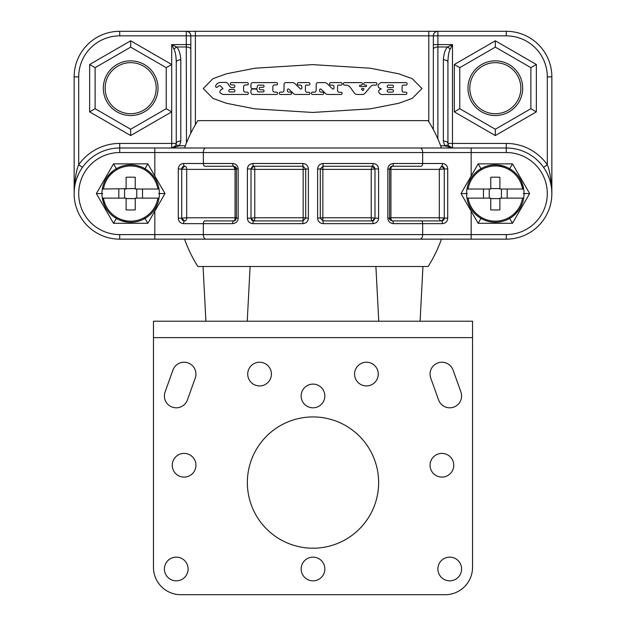 <?xml version="1.0" encoding="UTF-8"?>
<svg xmlns="http://www.w3.org/2000/svg" width="626" height="626" viewBox="0 0 626 626"><rect width="100%" height="100%" fill="white"/><g stroke="black" fill="none" stroke-linecap="round" stroke-linejoin="round"><path stroke-width="0.94" d="M372.447 220.915A2.739 2.739 0 0 1 372.259 220.923A2.739 1.041 -90 0 1 371.226 217.762L322.852 217.762L322.852 169.388L371.226 169.388L371.234 217.762L374.99 218.184L374.99 168.957L372.259 166.226A2.739 2.739 0 0 1 372.728 166.266M374.911 168.3A2.739 2.739 0 0 1 374.99 168.957L371.234 169.388L372.259 166.226L323.032 166.226L322.852 169.388L320.293 168.957L320.293 218.184L323.032 220.923L372.259 220.923L374.99 218.184L378.597 218.184L378.597 168.957C378.37 165.749 376.523 163.926 373.057 163.488L323.165 163.488C319.776 163.832 317.93 165.655 317.617 168.957L317.617 218.184C317.93 221.494 319.776 223.318 323.165 223.662L373.057 223.662C376.523 223.224 378.37 221.401 378.597 218.184M373.182 166.383A2.739 2.739 0 0 1 373.605 166.579M373.972 166.829A2.739 2.739 0 0 1 374.512 167.408M323.165 163.488L323.032 166.226L320.293 168.957L317.617 168.957M323.165 223.662L322.852 217.762L317.617 218.184M204.804 220.923L233.686 220.923L204.804 220.923A2.739 1.455 90 0 0 203.348 223.662L232.622 223.662C236.119 223.192 237.966 221.369 238.162 218.184L238.162 168.957C237.982 165.788 236.135 163.965 232.622 163.488L183.598 163.488C180.366 163.824 178.59 165.647 178.285 168.957L178.285 218.184C178.59 221.494 180.358 223.318 183.598 223.662L203.348 223.662L203.348 234.601L422.652 234.601A4.562 2.426 90 0 1 420.226 239.155L506.27 239.155A45.581 45.581 0 0 0 551.85 193.575A45.581 45.581 0 0 0 506.27 147.994L119.73 147.994A45.581 45.581 0 0 0 74.15 193.575A45.581 45.581 0 0 0 119.73 239.155L420.226 239.155M467.332 193.575L461.01 193.575L471.167 211.158L471.167 234.601L506.27 234.601A41.026 41.026 0 0 0 547.296 193.575A41.026 41.026 0 0 0 506.27 152.548L422.652 152.548L422.652 163.488L393.378 163.488C389.881 163.957 388.034 165.78 387.838 168.957L387.838 218.184C388.018 221.354 389.865 223.177 393.378 223.662L422.652 223.662L422.652 234.601L471.167 234.601L471.167 239.155L444.28 239.155M252.943 163.488C249.477 163.926 247.63 165.749 247.403 168.957L247.403 218.184C247.63 221.401 249.477 223.224 252.943 223.662L302.835 223.662C306.224 223.318 308.07 221.494 308.383 218.184L308.383 168.957C308.07 165.655 306.224 163.832 302.835 163.488L252.943 163.488A2.739 0.798 -90 0 0 253.741 166.226L251.01 168.957L251.01 218.184L253.741 220.923L302.968 220.923L305.707 218.184L305.707 168.957L302.968 166.226L253.741 166.226C253.053 165.71 252.145 166.618 251.01 168.942L247.403 168.957M461.01 193.575L478.17 163.856L512.491 163.856L529.651 193.575L512.491 223.294L478.17 223.294L471.167 211.158M421.196 220.923A2.739 1.455 90 0 1 422.652 223.662L442.402 223.662C445.634 223.318 447.41 221.494 447.715 218.184L447.715 168.957C447.41 165.655 445.642 163.832 442.402 163.488L422.652 163.488A2.739 1.455 -90 0 1 421.196 166.226L392.314 166.226L389.575 168.957L389.575 218.184L392.314 220.923L441.541 220.923L392.314 220.923A2.739 1.064 90 0 1 393.378 223.662M389.662 218.865A2.739 2.739 0 0 1 389.575 218.184L387.838 218.184M387.838 168.957L390.937 169.388L439.311 169.388L439.311 217.762L390.937 217.762L390.937 169.388A2.739 1.393 90 0 1 392.306 166.226L421.196 166.226M444.17 168.206A2.739 2.739 0 0 1 444.28 168.957L441.541 166.226A2.739 2.739 0 0 1 441.643 166.226M444.28 175.444L444.28 218.184L444.28 168.957L447.715 168.957M441.627 220.923A2.739 2.739 0 0 1 441.541 220.923L444.28 218.184A2.739 2.739 0 0 1 444.194 218.85M442.402 223.662A2.739 0.861 90 0 0 441.541 220.923L441.541 220.923A2.739 2.254 -90 0 1 439.311 217.762L447.715 218.184M390.937 217.762L389.575 218.184C389.208 219.335 390.115 220.25 392.314 220.923A2.739 1.393 -90 0 1 390.937 217.762M441.541 166.226C443.278 166.352 444.194 167.267 444.28 168.957L439.311 169.388L441.541 166.226A2.739 0.861 -90 0 0 442.402 163.488M420.226 147.994A4.562 2.426 -90 0 1 422.652 152.548L154.833 152.548L154.833 175.992L164.99 193.575L154.833 211.158L154.833 234.601L203.348 234.601A4.562 2.426 90 0 0 205.774 239.155M204.804 166.226L233.686 166.226L204.804 166.226A2.739 1.455 -90 0 1 203.348 163.488L203.348 152.548A4.562 2.426 -90 0 1 205.774 147.994M236.338 168.284A2.739 2.739 0 0 1 236.425 168.957L233.686 166.226A2.739 1.064 -90 0 1 232.622 163.488M238.162 218.184L235.063 217.762L186.689 217.762L186.689 169.388L235.063 169.388L235.063 217.762A2.739 1.393 -90 0 1 233.694 220.923L236.425 218.184L236.425 168.957L238.162 168.957M181.83 218.944A2.739 2.739 0 0 1 181.72 218.192L184.459 220.923A2.739 2.739 0 0 1 184.357 220.923M181.72 211.698L181.72 168.957L181.72 218.184L178.285 218.184M184.373 166.226A2.739 2.739 0 0 1 184.459 166.226L181.72 168.957A2.739 2.739 0 0 1 181.806 168.292M183.598 163.488A2.739 0.861 -90 0 0 184.459 166.226L184.459 166.226A2.739 2.254 90 0 1 186.689 169.388L178.285 168.957M235.063 169.388L233.686 166.226C235.885 166.899 236.792 167.815 236.425 168.957L235.063 169.388M184.459 220.923A2.739 2.254 -90 0 0 186.689 217.762L181.72 218.184C181.806 219.882 182.722 220.798 184.459 220.923A2.739 0.861 90 0 0 183.598 223.662M119.73 239.155L181.72 239.155L119.73 239.155L154.833 239.155L154.833 234.601L119.73 234.601L119.73 239.155M481.331 217.825L478.17 223.294M468.444 203.653L468.874 204.733M469.351 205.821L469.883 206.885M471.081 208.959L471.738 209.945M472.427 210.899L473.154 211.823M512.162 215.469L518.234 210.899M518.923 209.945L519.58 208.959M520.777 206.885L521.309 205.821M521.787 204.733L522.217 203.653M490.612 221.901L491.942 222.089M498.711 222.089L500.049 221.901M466.98 198.129A28.718 28.718 0 0 1 466.98 189.013L468.091 189.013L466.98 189.013A28.718 28.718 0 0 1 523.68 189.013A28.718 28.718 0 0 1 523.68 198.129L499.884 198.129L499.884 198.599L490.768 198.599L490.768 198.129L489.227 198.129L489.227 189.013L490.768 189.013L490.768 177.26A64.556 37.028 180 0 1 499.884 177.26L499.884 189.013L522.569 189.013A27.622 27.622 0 0 0 468.091 189.013L490.768 189.013L490.768 188.551L499.884 188.551L499.884 189.013L501.434 189.013L501.434 198.129L499.884 198.129L499.884 209.89A64.556 37.028 0 0 1 490.768 209.89L490.768 198.129L466.98 198.129A28.718 28.718 0 0 0 523.68 198.129L522.569 198.129A27.622 27.622 0 0 1 468.091 198.129L466.98 198.129M509.329 217.825L512.491 223.294M523.328 193.575L529.651 193.575M522.921 189.013L521.787 182.409M509.329 169.325L512.491 163.856M521.309 181.329L520.777 180.257M519.58 178.191L518.923 177.197M518.234 176.242L517.506 175.327M491.95 165.053L490.612 165.248A28.718 28.718 0 0 0 473.154 175.327L472.427 176.25M471.738 177.205L471.081 178.191M469.883 180.265L469.351 181.329M468.874 182.409L468.444 183.496M505.878 168.05L498.719 165.061M481.331 169.325L478.17 163.856M507.185 189.013L507.185 198.129M483.475 189.013L483.475 198.129M154.833 175.992L147.83 163.856L113.509 163.856L96.349 193.575L113.509 223.294L147.83 223.294L154.833 211.158M158.668 193.575L164.99 193.575M144.669 169.325L147.83 163.856M157.556 183.496L157.126 182.409M156.649 181.329L156.117 180.257M154.919 178.191L154.262 177.197M153.573 176.242L152.846 175.327M113.838 171.673L107.766 176.25M107.077 177.205L106.42 178.191M105.223 180.265L104.691 181.329M104.213 182.409L103.783 183.496M135.388 165.248L134.058 165.061M127.289 165.053L125.951 165.248M159.02 189.013A28.718 28.718 0 0 1 159.02 198.129L135.232 198.129L135.232 198.599L126.116 198.599L126.116 198.129L124.566 198.129L124.566 189.013L126.116 189.013L126.116 177.26A64.556 37.028 180 0 1 135.232 177.26L135.232 189.013L159.02 189.013A28.718 28.718 0 0 0 102.32 189.013L103.431 189.013L102.32 189.013A28.718 28.718 0 0 0 130.67 222.293A28.718 28.718 0 0 0 159.02 198.129L157.909 198.129A27.622 27.622 0 0 1 103.431 198.129L126.116 198.129L126.116 209.89A64.556 37.028 0 0 0 135.232 209.89L135.232 198.129L136.773 198.129L136.773 189.013L135.232 189.013L135.232 188.551L103.431 189.013A27.622 27.622 0 0 1 157.909 189.013L159.02 189.013M116.671 169.325L113.509 163.856M102.672 193.575L96.349 193.575M103.079 198.129L104.213 204.733M120.122 219.1L127.281 222.089M134.05 222.089L135.388 221.901A28.718 28.718 0 0 0 152.846 211.823L153.573 210.899M104.691 205.821L105.223 206.885M106.42 208.959L107.077 209.945M107.766 210.899L108.494 211.823M154.262 209.945L154.919 208.959M156.117 206.885L156.649 205.821M157.126 204.733L157.556 203.653M116.671 217.825L113.509 223.294M144.669 217.825L147.83 223.294M118.815 189.013L118.815 198.129M142.525 189.013L142.525 198.129M74.15 193.575L74.15 76.881L74.15 193.575C74.682 180.006 76.208 170.397 78.704 164.748L82.436 167.369M433.341 129.59L433.341 35.862L195.398 35.862L195.398 31.3L437.895 31.3L119.73 31.3A45.581 45.581 0 0 0 74.15 76.881L78.704 76.881L78.704 164.748A50.143 50.143 0 0 1 119.73 143.432L119.73 152.548A41.026 41.026 0 0 0 78.704 193.575A41.026 41.026 0 0 0 119.73 234.601M184.944 146.914L184.67 147.994L184.944 146.914A136.288 136.288 0 0 1 197.863 120.638L428.137 120.638A136.288 136.288 0 0 1 441.056 146.914L441.33 147.994L452.481 147.994L452.481 143.432L506.27 143.432A50.143 50.143 0 0 1 547.296 164.748C549.792 170.397 551.318 180.006 551.85 193.575L551.85 76.881A45.581 45.581 0 0 0 506.27 31.3L437.895 31.3L437.895 35.862L433.341 35.862A4.562 4.562 0 0 1 437.895 31.3M454.304 111.874L495.33 135.56L536.357 111.874L536.357 64.501L495.33 40.815L454.304 64.501L454.304 111.874L459.774 108.713L459.774 67.663L454.304 64.501M437.895 139.019L437.895 46.973A4.562 2.363 0 0 0 433.341 49.344L433.341 44.61L437.895 44.61L437.895 35.862L506.27 35.862L506.27 31.3M450.391 147.486L448.584 145.788L452.481 147.994L444.687 145.795L443.365 141.069L443.365 59.814C443.904 53.069 445.36 48.789 447.754 46.973L452.481 44.61L437.895 44.61L437.895 46.973L447.754 46.973A4.562 1.8 45 0 1 450.117 49.344L452.481 44.61L452.481 143.432L447.926 143.432L447.926 62.177C448.075 56.043 448.803 51.762 450.117 49.344M451.682 147.924L450.939 147.72M448.302 145.24L447.926 143.432A4.562 2.363 0 0 0 443.365 141.069M551.209 185.938L550.457 182.385M549.495 179.106L547.414 173.958M547.194 173.496L546.162 171.516M545.966 171.172L544.753 169.137M441.056 240.227L441.33 239.155L441.056 240.227A136.288 136.288 0 0 1 428.137 266.504L197.863 266.504A136.288 136.288 0 0 1 184.944 240.227L184.67 239.155L181.72 239.155M81.247 169.137L80.034 171.172M79.838 171.524L78.806 173.496M78.547 174.036L76.505 179.106M75.543 182.385L74.791 185.938M166.226 67.663L166.226 108.713L130.67 129.246L95.113 108.713L95.113 67.663L130.67 47.13L166.226 67.663L171.696 64.501L130.67 40.815L89.643 64.501L89.643 111.874L130.67 135.56L171.696 111.874L171.696 143.432L176.25 143.432L175.593 145.795L171.696 147.994L171.696 143.432L119.73 143.432M195.398 124.691L195.398 35.862L186.282 35.862L186.282 31.3C189.06 31.582 190.578 33.1 190.836 35.862L190.836 133.142M421.987 88.54L412.229 78.665L398.637 73.774L370.279 68.218L312.593 64.627L254.907 68.218L226.542 73.774L212.95 78.673L203.223 88.54L212.95 98.407L226.542 103.306L254.907 108.854L312.593 112.453L370.279 108.854L398.637 103.306L412.229 98.407L421.987 88.54M78.704 76.881A41.026 41.026 0 0 1 119.73 35.862L186.282 35.862L186.282 44.61L190.836 44.61L190.836 49.344A4.562 2.363 180 0 0 186.282 46.973L186.47 142.924M443.365 59.814A4.562 2.363 -0 0 1 447.926 62.177L447.926 62.177M440.641 145.795L444.687 145.795A4.562 2.097 -31.3 0 1 448.584 145.795L447.926 143.432M172.51 147.916A4.562 4.562 0 0 0 173.222 147.728M173.848 147.454A4.562 4.562 0 0 0 175.593 145.795A4.562 2.097 -148.7 0 1 179.49 145.795L171.696 147.994M175.867 145.271A4.562 4.562 0 0 0 176.25 143.432L176.25 62.177C176.102 56.035 175.374 51.762 174.059 49.344L171.696 44.61L176.422 46.973A4.562 1.8 135 0 0 174.059 49.344M176.25 62.177A4.562 2.363 180 0 1 180.812 59.814C180.272 53.053 178.809 48.773 176.422 46.973L186.282 46.973L186.282 44.61L171.696 44.61L171.696 111.874L166.226 108.713M180.812 59.814L180.812 141.069L179.49 145.795L185.359 145.795M180.812 141.069A4.562 2.363 180 0 0 176.25 143.432M190.656 34.587A4.562 4.562 0 0 0 189.733 32.881M189.271 32.419A4.562 4.562 0 0 0 186.282 31.3M158.018 88.188A27.348 27.348 0 0 0 130.67 60.839A27.348 27.348 0 0 0 103.321 88.188A27.348 27.348 0 0 0 130.67 115.536A27.348 27.348 0 0 0 158.018 88.188M130.67 47.13L130.67 40.815M95.113 67.663L89.643 64.501M95.113 108.713L89.643 111.874M130.67 129.246L130.67 135.56M105.145 88.188A25.525 25.525 0 0 0 130.67 113.713A25.525 25.525 0 0 0 156.195 88.188A25.525 25.525 0 0 0 130.67 62.663A25.525 25.525 0 0 0 105.145 88.188M405.898 85.12A1.26 1.26 0 0 0 407.158 83.868A1.26 1.26 0 0 0 405.898 82.609L383.245 82.609C379.09 81.537 375.443 87.656 380.905 88.54L381.085 89.08C376.015 90.426 379.771 95.426 383.605 94.471L405.718 94.471A1.166 1.166 0 0 0 406.884 93.305A1.166 1.166 0 0 0 405.718 92.132L403.379 92.132A1.26 1.26 0 0 1 402.119 90.88L402.119 86.38A1.26 1.26 0 0 1 403.379 85.12L405.898 85.12A1.26 1.26 0 0 0 407.158 83.868A1.26 1.26 0 0 0 405.898 82.609M341.06 94.471A1.08 1.08 0 0 0 342.14 93.391A1.08 1.08 0 0 0 341.06 92.312L339.362 92.312A1.784 1.784 0 0 1 337.578 90.527L337.578 86.012A0.892 0.892 0 0 1 338.47 85.12L340.88 85.12A1.26 1.26 0 0 0 342.14 83.868A1.26 1.26 0 0 0 340.88 82.609L330.747 82.609A1.26 1.26 0 0 0 329.487 83.868A1.26 1.26 0 0 0 330.747 85.12L332.531 85.12A1.432 1.432 0 0 1 333.963 86.552L333.963 88.172A0.892 0.892 0 0 1 332.453 88.806L327.093 83.61A3.568 3.568 0 0 0 324.604 82.609L317.969 82.609A1.784 1.784 0 0 0 316.185 84.393L316.185 90.347A1.784 1.784 0 0 1 314.401 92.132L312.593 92.132A1.166 1.166 0 0 0 311.419 93.305A1.166 1.166 0 0 0 312.593 94.471L322.476 94.471A1.166 1.166 0 0 0 323.65 93.305A1.166 1.166 0 0 0 322.476 92.132L321.028 92.132A1.432 1.432 0 0 1 319.604 90.707L319.604 89.862A0.892 0.892 0 0 1 321.115 89.221L325.497 93.462A3.568 3.568 0 0 0 327.977 94.471L341.06 94.471A1.08 1.08 0 0 0 342.14 93.391A1.08 1.08 0 0 0 341.06 92.312M361.171 85.12A1.26 1.26 0 0 0 362.431 83.868A1.26 1.26 0 0 0 361.171 82.609L344.55 82.609A1.26 1.26 0 0 0 343.298 83.868A1.26 1.26 0 0 0 344.55 85.12L345.904 85.12A5.352 5.352 0 0 1 350.239 87.327L354.394 93.047A3.568 3.568 0 0 0 357.258 94.471L362.509 94.471A3.216 3.216 0 0 0 364.942 93.352L370.889 86.271A3.216 3.216 0 0 1 373.354 85.12L375.694 85.12A1.26 1.26 0 0 0 376.954 83.868A1.26 1.26 0 0 0 375.694 82.609L364.942 82.609A1.26 1.26 0 0 0 363.683 83.868A1.26 1.26 0 0 0 364.942 85.12L365.881 85.12A0.72 0.72 0 0 1 366.601 85.84A0.72 0.72 0 0 1 365.881 86.56L360.232 86.56A0.72 0.72 0 0 1 359.512 85.84A0.72 0.72 0 0 1 360.232 85.12L361.171 85.12A1.26 1.26 0 0 0 362.431 83.868A1.26 1.26 0 0 0 361.171 82.609M308.892 94.471A1.08 1.08 0 0 0 309.972 93.391A1.08 1.08 0 0 0 308.892 92.312L307.202 92.312A1.784 1.784 0 0 1 305.41 90.527L305.41 86.012A0.892 0.892 0 0 1 306.302 85.12L308.712 85.12A1.26 1.26 0 0 0 309.972 83.868A1.26 1.26 0 0 0 308.712 82.609L298.579 82.609A1.26 1.26 0 0 0 297.319 83.868A1.26 1.26 0 0 0 298.579 85.12L300.37 85.12A1.432 1.432 0 0 1 301.795 86.552L301.795 88.172A0.892 0.892 0 0 1 300.284 88.806L294.924 83.61A3.568 3.568 0 0 0 292.436 82.609L285.8 82.609A1.784 1.784 0 0 0 284.016 84.393L284.016 90.347A1.784 1.784 0 0 1 282.232 92.132L280.425 92.132A1.166 1.166 0 0 0 279.251 93.305A1.166 1.166 0 0 0 280.425 94.471L290.308 94.471A1.166 1.166 0 0 0 291.481 93.305A1.166 1.166 0 0 0 290.308 92.132L288.86 92.132A1.432 1.432 0 0 1 287.436 90.707L287.436 89.862A0.892 0.892 0 0 1 288.946 89.221L293.328 93.462A3.568 3.568 0 0 0 295.808 94.471L308.892 94.471A1.08 1.08 0 0 0 309.972 93.391A1.08 1.08 0 0 0 308.892 92.312M276.402 94.471A1.166 1.166 0 0 0 277.576 93.305A1.166 1.166 0 0 0 276.402 92.132L274.642 92.132A1.784 1.784 0 0 1 272.858 90.347L272.858 86.732A1.784 1.784 0 0 1 274.642 84.94L276.402 84.94A1.166 1.166 0 0 0 277.576 83.774A1.166 1.166 0 0 0 276.402 82.609L252.708 82.609A1.784 1.784 0 0 0 250.924 84.393L250.924 86.936A1.784 1.784 0 0 0 252.708 88.72L255.854 88.72A1.432 1.432 0 0 0 257.286 87.288L257.286 86.552A1.432 1.432 0 0 1 258.71 85.12L262.967 85.12A1.088 1.088 0 0 1 264.062 86.216A1.088 1.088 0 0 1 262.967 87.304L260.455 87.304A1.236 1.236 0 0 0 259.219 88.54A1.236 1.236 0 0 0 260.455 89.776L262.967 89.776A1.088 1.088 0 0 1 264.062 90.864A1.088 1.088 0 0 1 262.967 91.952L258.71 91.952A1.432 1.432 0 0 1 257.286 90.52A1.432 1.432 0 0 0 255.854 89.08L252.708 89.08A1.784 1.784 0 0 0 250.924 90.864L250.924 93.031L252.184 94.471L276.402 94.471A1.166 1.166 0 0 0 277.576 93.305A1.166 1.166 0 0 0 276.402 92.132M221.8 82.429C218.623 82.249 216.541 83.485 215.555 86.145C216.494 89.925 218.951 83.806 220.9 86.38L222.684 88.164A0.532 0.532 0 0 1 222.308 89.08L221.98 89.08C218.756 91.466 219.233 93.266 223.419 94.471L247.176 94.471A1.166 1.166 0 0 0 248.342 93.305A1.166 1.166 0 0 0 247.176 92.132L245.392 92.132A1.784 1.784 0 0 1 243.608 90.347L243.608 86.732A1.784 1.784 0 0 1 245.392 84.94L247.176 84.94A1.166 1.166 0 0 0 248.342 83.774A1.166 1.166 0 0 0 247.176 82.609L231.51 82.609A1.166 1.166 0 0 0 230.337 83.774A1.166 1.166 0 0 0 231.51 84.94L233.537 84.94A1.346 1.346 0 0 1 234.891 86.294A1.346 1.346 0 0 1 233.537 87.64L232.082 87.64A2.676 2.676 0 0 1 229.883 86.498L227.841 83.571A2.676 2.676 0 0 0 225.642 82.429L221.8 82.429C218.623 82.249 216.541 83.485 215.555 86.145C216.494 89.925 218.951 83.806 220.9 86.38M405.718 94.471A1.166 1.166 0 0 0 406.884 93.305A1.166 1.166 0 0 0 405.718 92.132M388.456 87.64A1.26 1.26 0 0 1 387.204 86.38A1.26 1.26 0 0 1 388.456 85.12L392.236 85.12A1.26 1.26 0 0 1 393.496 86.38A1.26 1.26 0 0 1 392.236 87.64L388.456 87.64M388.456 92.132A1.26 1.26 0 0 1 387.204 90.88A1.26 1.26 0 0 1 388.456 89.62L392.236 89.62A1.26 1.26 0 0 1 393.496 90.88A1.26 1.26 0 0 1 392.236 92.132L388.456 92.132M340.88 85.12A1.26 1.26 0 0 0 342.14 83.868A1.26 1.26 0 0 0 340.88 82.609M322.476 94.471A1.166 1.166 0 0 0 323.65 93.305A1.166 1.166 0 0 0 322.476 92.132M312.593 92.132A1.166 1.166 0 0 0 311.419 93.305A1.166 1.166 0 0 0 312.593 94.471M330.747 82.609A1.26 1.26 0 0 0 329.487 83.868A1.26 1.26 0 0 0 330.747 85.12M344.55 82.609A1.26 1.26 0 0 0 343.298 83.868A1.26 1.26 0 0 0 344.55 85.12M364.942 82.609A1.26 1.26 0 0 0 363.683 83.868A1.26 1.26 0 0 0 364.942 85.12M375.694 85.12A1.26 1.26 0 0 0 376.954 83.868A1.26 1.26 0 0 0 375.694 82.609M361.656 89.236A0.446 0.446 0 0 1 362.024 88.54L363.463 88.54A0.446 0.446 0 0 1 363.863 89.182L363.385 90.144A0.626 0.626 0 0 1 362.305 90.214L361.656 89.236M308.712 85.12A1.26 1.26 0 0 0 309.972 83.868A1.26 1.26 0 0 0 308.712 82.609M290.308 94.471A1.166 1.166 0 0 0 291.481 93.305A1.166 1.166 0 0 0 290.308 92.132M280.425 92.132A1.166 1.166 0 0 0 279.251 93.305A1.166 1.166 0 0 0 280.425 94.471M298.579 82.609A1.26 1.26 0 0 0 297.319 83.868A1.26 1.26 0 0 0 298.579 85.12M260.455 87.304A1.236 1.236 0 0 0 259.219 88.54A1.236 1.236 0 0 0 260.455 89.776M276.402 84.94A1.166 1.166 0 0 0 277.576 83.774A1.166 1.166 0 0 0 276.402 82.609M231.51 82.609A1.166 1.166 0 0 0 230.337 83.774A1.166 1.166 0 0 0 231.51 84.94M247.176 84.94A1.166 1.166 0 0 0 248.342 83.774A1.166 1.166 0 0 0 247.176 82.609M247.176 94.471A1.166 1.166 0 0 0 248.342 93.305A1.166 1.166 0 0 0 247.176 92.132M230.071 91.952A1.26 1.26 0 0 1 228.811 90.7A1.26 1.26 0 0 1 230.071 89.44L233.662 89.44A1.26 1.26 0 0 1 234.922 90.7A1.26 1.26 0 0 1 233.662 91.952L230.071 91.952M459.774 67.663L495.33 47.13L530.887 67.663L530.887 108.713L495.33 129.246L495.33 135.56M530.887 108.713L536.357 111.874M522.679 88.188A27.348 27.348 0 0 0 495.33 60.839A27.348 27.348 0 0 0 467.982 88.188A27.348 27.348 0 0 0 495.33 115.536A27.348 27.348 0 0 0 522.679 88.188M495.33 47.13L495.33 40.815M530.887 67.663L536.357 64.501M469.805 88.188A25.525 25.525 0 0 0 495.33 113.713A25.525 25.525 0 0 0 520.855 88.188A25.525 25.525 0 0 0 495.33 62.663A25.525 25.525 0 0 0 469.805 88.188M251.089 218.85A2.739 2.739 0 0 1 251.01 218.184L254.766 217.762L254.766 169.388L303.148 169.388L303.148 217.762L254.774 217.762A2.739 1.041 -90 0 1 253.741 220.923A2.739 2.739 0 0 1 253.272 220.884M252.818 220.759A2.739 2.739 0 0 1 252.395 220.571M252.028 220.313A2.739 2.739 0 0 1 251.488 219.742M253.553 166.234A2.739 2.739 0 0 1 253.741 166.226A2.739 1.041 90 0 1 254.774 169.388L251.01 168.957M302.968 166.226L305.707 168.957A2.739 0.43 180 0 1 303.148 169.388L302.835 163.488M302.835 223.662L303.148 217.762L308.383 218.184M153.464 567.352A27.348 27.348 0 0 0 180.812 594.7A27.348 27.348 0 0 1 153.464 567.352L153.464 321.208L472.536 321.208L472.536 567.352A27.348 27.348 0 0 1 445.188 594.7A27.348 27.348 0 0 0 472.536 567.352M180.812 594.7L445.188 594.7M301.145 395.961A11.855 11.855 0 0 1 313 384.106A11.855 11.855 0 0 1 324.855 395.961A11.855 11.855 0 0 1 313 407.816A11.855 11.855 0 0 1 301.145 395.961M301.145 568.995A11.855 11.855 0 0 1 313 557.14A11.855 11.855 0 0 1 324.855 568.995A11.855 11.855 0 0 1 313 580.842A11.855 11.855 0 0 1 301.145 568.995M164.403 568.995A11.855 11.855 0 0 1 176.25 557.14A11.855 11.855 0 0 1 188.105 568.995A11.855 11.855 0 0 1 176.25 580.842A11.855 11.855 0 0 1 164.403 568.995M437.895 568.995A11.855 11.855 0 0 1 449.75 557.14A11.855 11.855 0 0 1 461.597 568.995A11.855 11.855 0 0 1 449.75 580.842A11.855 11.855 0 0 1 437.895 568.995M354.574 374.082A11.855 11.855 0 0 1 366.421 362.227A11.855 11.855 0 0 1 378.276 374.082A11.855 11.855 0 0 1 366.421 385.929A11.855 11.855 0 0 1 354.574 374.082M430.054 465.243A11.855 11.855 0 0 1 441.909 453.396A11.855 11.855 0 0 1 453.756 465.243A11.855 11.855 0 0 1 441.909 477.098A11.855 11.855 0 0 1 430.054 465.243M247.724 374.082A11.855 11.855 0 0 1 259.579 362.227A11.855 11.855 0 0 1 271.426 374.082A11.855 11.855 0 0 1 259.579 385.929A11.855 11.855 0 0 1 247.724 374.082M172.244 465.243A11.855 11.855 0 0 1 184.091 453.396A11.855 11.855 0 0 1 195.946 465.243A11.855 11.855 0 0 1 184.091 477.098A11.855 11.855 0 0 1 172.244 465.243M165.092 391.962L172.933 370.083A11.855 11.855 0 0 1 188.09 362.923A11.855 11.855 0 0 1 195.249 378.081L187.409 399.959A11.855 11.855 0 0 1 172.252 407.119A11.855 11.855 0 0 1 165.092 391.962M438.591 399.959L430.751 378.081A11.855 11.855 0 0 1 437.91 362.923A11.855 11.855 0 0 1 453.067 370.083L460.908 391.962A11.855 11.855 0 0 1 453.748 407.119A11.855 11.855 0 0 1 438.591 399.959M247.364 482.568A65.636 65.636 0 0 1 313 416.932A65.636 65.636 0 0 1 378.636 482.568A65.636 65.636 0 0 1 313 548.204A65.636 65.636 0 0 1 247.364 482.568M250.103 266.504L247.239 321.208M203.051 266.504L205.915 321.208M307.562 239.155L318.438 239.155M307.562 147.994L318.438 147.994M375.897 266.504L378.761 321.208M422.949 266.504L420.085 321.208M374.99 218.208C373.855 220.532 372.947 221.432 372.259 220.923L372.259 220.923A2.739 0.798 90 0 1 373.057 223.662M373.057 163.488A2.739 0.798 -90 0 1 372.259 166.226C372.885 165.679 373.792 166.586 374.99 168.95L378.597 168.957M471.167 147.994L471.167 175.992M389.575 168.957C390.381 166.868 391.297 165.96 392.314 166.226A2.739 1.064 -90 0 0 393.378 163.488M119.73 152.548L154.833 152.548L154.833 147.994M236.425 218.184C235.619 220.282 234.703 221.189 233.686 220.923A2.739 1.064 90 0 0 232.622 223.662M506.27 152.548L506.27 143.432M506.27 234.601L506.27 239.155M543.564 167.369L547.296 164.748L547.296 76.881A41.026 41.026 0 0 0 506.27 35.862M547.296 76.881L551.85 76.881M428.779 121.671L428.779 31.3M119.73 35.862L119.73 31.3M187.205 141.116A4.562 2.363 180 0 0 186.282 141.069M495.33 129.246L459.774 108.713M305.707 168.957L308.383 168.957M247.403 218.184L251.01 218.184C252.208 220.563 253.115 221.471 253.741 220.923A2.739 0.798 90 0 0 252.943 223.662M153.464 337.617L472.536 337.617M323.032 220.923L320.293 218.184M441.541 220.923C443.286 220.775 444.194 219.867 444.28 218.2M184.459 166.226C182.714 166.375 181.806 167.283 181.72 168.95"/></g></svg>
